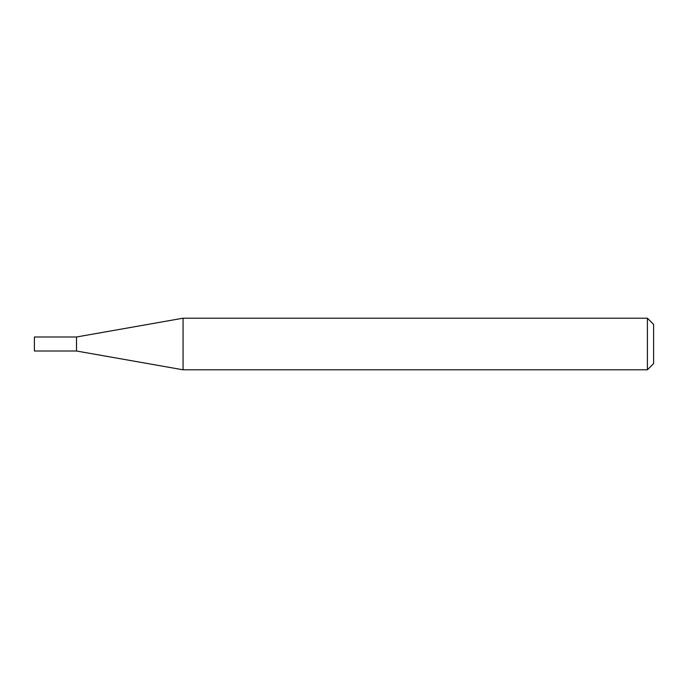 <?xml version="1.0" encoding="UTF-8"?>
<svg xmlns="http://www.w3.org/2000/svg" width="688" height="688" viewBox="0 0 688 688"><rect width="100%" height="100%" fill="white"/><g stroke="black" fill="none" stroke-linecap="round" stroke-linejoin="round"><path stroke-width="1.03" d="M76.506 351.009L76.506 336.991L183.068 318.2L183.068 369.8L76.506 351.009L34.4 351.009L34.4 336.991L76.506 336.991M647.408 318.2L653.6 324.392L653.6 363.608L647.408 369.8L647.408 318.2L183.068 318.2M647.408 369.8L183.068 369.8"/></g></svg>
